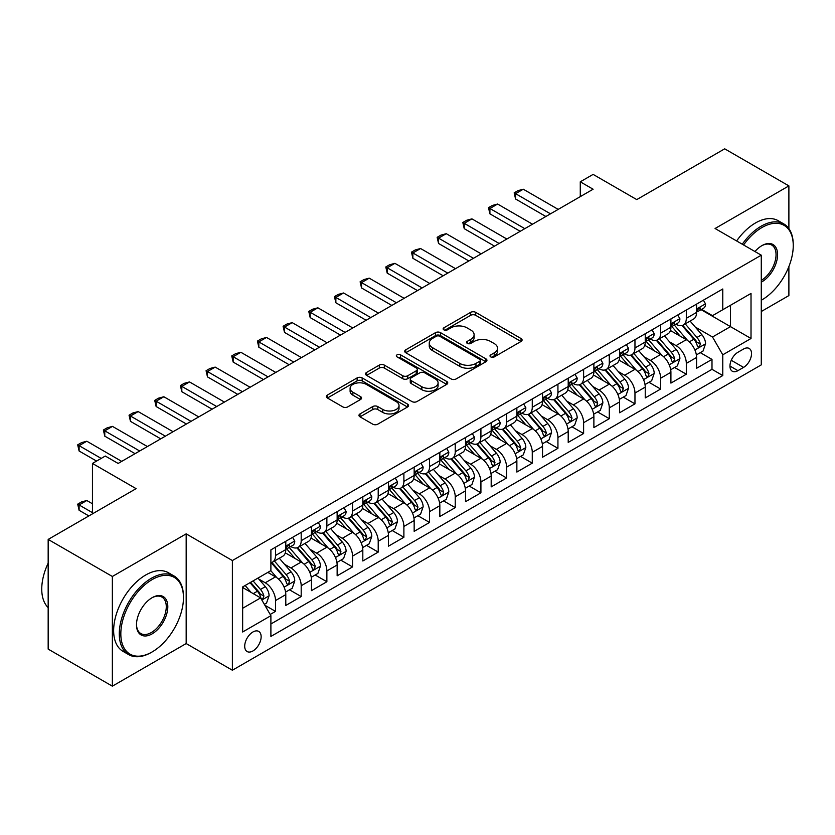 <?xml version="1.0" encoding="UTF-8"?>
<svg xmlns="http://www.w3.org/2000/svg" width="835" height="835" viewBox="0 0 835 835"><rect width="100%" height="100%" fill="white"/><g stroke="black" fill="none" stroke-linecap="round" stroke-linejoin="round"><path stroke-width="1.25" d="M490.75 356.91A2.495 1.44 0 0 0 494.278 356.91L521.05 341.452A3.559 2.056 0 0 0 522.094 340.002A3.559 2.056 0 0 0 521.05 338.551L475.689 312.353A3.559 2.056 0 0 0 470.648 312.353L443.876 327.811A2.495 1.44 0 0 0 443.145 328.833A2.495 1.44 0 0 0 443.876 329.856A2.495 1.44 0 0 0 447.403 329.856L450.869 327.852A11.408 6.586 0 0 1 466.995 327.852L470.773 330.034A11.408 6.586 0 0 1 474.113 334.689A11.408 6.586 0 0 1 470.773 339.344L467.308 341.348A2.495 1.44 0 0 0 466.577 342.36A2.495 1.44 0 0 0 467.308 343.383A2.495 1.44 0 0 0 470.836 343.383L474.301 341.379A11.408 6.586 0 0 1 490.427 341.379L494.216 343.561A11.408 6.586 0 0 1 497.556 348.226A11.408 6.586 0 0 1 494.216 352.881L490.75 354.875A2.495 1.44 0 0 0 490.009 355.898A2.495 1.44 0 0 0 490.75 356.91L490.75 354.875M252.921 650.966A11.617 6.711 120 0 0 260.52 640.727A11.617 6.711 120 0 0 258.735 631.417A11.617 6.711 120 0 0 252.921 631.991A11.617 6.711 120 0 0 245.333 642.23A11.617 6.711 120 0 0 247.118 651.54A11.617 6.711 120 0 0 252.921 650.966M360.01 413.92A3.559 2.056 0 0 0 358.966 415.371A3.559 2.056 0 0 0 360.01 416.822L372.744 424.17A3.559 2.056 0 0 0 377.775 424.17L407.522 407A3.559 2.056 0 0 0 408.565 405.549A3.559 2.056 0 0 0 407.522 404.098L362.15 377.9A3.559 2.056 0 0 0 357.119 377.9L327.372 395.07A3.559 2.056 0 0 0 326.328 396.531A3.559 2.056 0 0 0 327.372 397.982L342.747 406.854A3.559 2.056 0 0 0 347.788 406.854L360.522 399.506A3.559 2.056 0 0 0 361.565 398.055A3.559 2.056 0 0 0 360.522 396.604L352.892 392.2A9.529 5.501 0 0 1 350.105 388.306A9.529 5.501 0 0 1 355.981 383.223A9.529 5.501 0 0 1 366.377 384.413L396.239 401.656A9.529 5.501 0 0 1 399.036 405.549A9.529 5.501 0 0 1 393.149 410.632A9.529 5.501 0 0 1 382.754 409.442L377.775 406.572A3.559 2.056 0 0 0 372.744 406.572L360.01 413.92L360.01 416.822M788.887 228.602L788.887 185.892L724.697 148.828L636.761 199.596L593.111 174.4L580.273 181.811L593.111 189.221L118.132 463.446L105.293 456.035L92.455 463.446L92.455 513.849M112.36 576.474L112.36 686.172L186.174 643.555L186.174 533.857L112.36 576.474L48.169 539.42L136.105 488.652L92.455 463.446M186.174 533.857L232.38 560.546L761.28 255.186L761.28 364.874L232.38 670.234L232.38 560.546M788.887 185.892L715.073 228.508L761.28 255.186M451.119 378.923A3.559 2.056 0 0 0 456.161 378.923L485.897 361.753A3.559 2.056 0 0 0 486.941 360.302A3.559 2.056 0 0 0 485.897 358.841L440.536 332.654A3.559 2.056 0 0 0 435.494 332.654L405.758 349.823A3.559 2.056 0 0 0 404.714 351.274A3.559 2.056 0 0 0 405.758 352.735L451.119 378.923M398.055 357.453A2.495 1.44 0 0 1 400.591 357.808L400.591 354.844L446.704 381.47A3.559 2.056 0 0 1 447.748 382.921A3.559 2.056 0 0 1 446.704 384.382L416.968 401.552A3.559 2.056 0 0 1 411.926 401.552L366.565 375.353L366.565 372.452A3.559 2.056 0 0 0 365.521 373.903A3.559 2.056 0 0 0 366.565 375.353M366.565 372.452L379.288 365.104A3.559 2.056 0 0 1 384.33 365.104L402.731 375.719A3.559 2.056 0 0 0 407.772 375.719L416.216 370.844A3.559 2.056 0 0 0 417.26 369.394A3.559 2.056 0 0 0 416.216 367.932L397.063 356.879A2.495 1.44 0 0 1 396.333 355.856A2.495 1.44 0 0 1 397.867 354.531A2.495 1.44 0 0 1 400.591 354.844M112.36 686.172L48.169 649.108L48.169 539.42M761.28 311.518L788.887 295.58L788.887 266.563M270.196 614.466L275.519 611.387L264.862 605.239M258.798 579.062L265.248 582.778A14.529 8.381 60 0 1 275.519 600.563L285.789 594.635L285.789 605.459L301.195 596.566L289.515 589.823M284.474 564.23L290.924 567.957A14.529 8.381 60 0 1 301.195 585.742L311.465 579.814L311.465 590.637L326.871 581.745L315.181 575.002M310.15 549.409L316.601 553.135A14.529 8.381 60 0 1 326.871 570.921L337.142 564.992L337.142 575.816L352.547 566.923L340.857 560.17M335.827 534.588L342.277 538.314A14.529 8.381 60 0 1 352.547 556.1L362.818 550.171L362.818 560.984L378.213 552.092L366.534 545.349M361.503 519.767L367.943 523.482A14.529 8.381 60 0 1 378.213 541.278L388.484 535.35L388.484 546.163L403.889 537.27L392.21 530.528M387.179 504.945L393.619 508.661A14.529 8.381 60 0 1 403.889 526.447L414.16 520.518L414.16 531.342L429.566 522.449L417.886 515.706M412.855 490.114L419.295 493.84A14.529 8.381 60 0 1 429.566 511.625L439.836 505.697L439.836 516.521L455.242 507.628L443.562 500.885M438.521 475.292L444.971 479.019A14.529 8.381 60 0 1 455.242 496.804L465.512 490.876L465.512 501.699L480.918 492.807L469.239 486.053M464.197 460.471L470.648 464.197A14.529 8.381 60 0 1 480.918 481.983L491.189 476.054L491.189 486.878L506.594 477.975L494.904 471.232M489.874 445.65L496.324 449.366A14.529 8.381 60 0 1 506.594 467.162L516.865 461.233L516.865 472.046L532.271 463.154L520.581 456.411M515.55 430.829L522 434.544A14.529 8.381 60 0 1 532.271 452.33L542.541 446.401L542.541 457.225L557.937 448.332L546.257 441.59M541.226 415.997L547.666 419.723A14.529 8.381 60 0 1 557.937 437.509L568.207 431.58L568.207 442.404L583.613 433.511L571.933 426.768M566.902 401.176L573.342 404.902A14.529 8.381 60 0 1 583.613 422.687L593.883 416.759L593.883 427.583L609.289 418.69L597.609 411.937M592.579 386.355L599.019 390.081A14.529 8.381 60 0 1 609.289 407.866L619.56 401.938L619.56 412.761L634.965 403.858L623.286 397.116M618.244 371.533L624.695 375.249A14.529 8.381 60 0 1 634.965 393.045L645.236 387.116L645.236 397.93L660.642 389.037L648.962 382.294M643.921 356.712L650.371 360.428A14.529 8.381 60 0 1 660.642 378.224L670.912 372.285L670.912 383.108L686.318 374.216L686.318 363.392A14.529 8.381 -120 0 0 676.047 345.606L669.597 341.891M674.628 367.473L686.318 374.216M285.789 594.635A14.529 8.381 -120 0 0 275.519 576.849L267.816 572.403M311.465 579.814A14.529 8.381 -120 0 0 301.195 562.028L285.32 552.864M337.142 564.992A14.529 8.381 -120 0 0 326.871 547.207L310.985 538.032M362.818 550.171A14.529 8.381 -120 0 0 352.547 532.375L336.662 523.211M388.484 535.35A14.529 8.381 -120 0 0 378.213 517.554L362.338 508.39M414.16 520.518A14.529 8.381 -120 0 0 403.889 502.733L388.014 493.568M439.836 505.697A14.529 8.381 -120 0 0 429.566 487.911L413.69 478.747M465.512 490.876A14.529 8.381 -120 0 0 455.242 473.09L439.367 463.916M491.189 476.054A14.529 8.381 -120 0 0 480.918 458.269L465.043 449.094M516.865 461.233A14.529 8.381 -120 0 0 506.594 443.437L490.709 434.273M542.541 446.401A14.529 8.381 -120 0 0 532.271 428.616L516.385 419.452M568.207 431.58A14.529 8.381 -120 0 0 557.937 413.795L542.061 404.631M593.883 416.759A14.529 8.381 -120 0 0 583.613 398.973L567.737 389.799M619.56 401.938A14.529 8.381 -120 0 0 609.289 384.152L593.414 374.978M645.236 387.116A14.529 8.381 -120 0 0 634.965 369.32L619.09 360.156M670.912 372.285A14.529 8.381 -120 0 0 660.642 354.499L644.766 345.335M743.567 349.02L737.921 352.276A11.252 6.503 120 0 0 730.562 362.202A11.252 6.503 120 0 0 732.295 371.22A11.252 6.503 120 0 0 737.921 370.656L743.567 367.4A11.252 6.503 120 0 0 750.926 357.484A11.252 6.503 120 0 0 749.193 348.456A11.252 6.503 120 0 0 743.567 349.02M242.651 608.277L260.624 597.902L270.895 615.687L270.895 636.437L722.776 375.552L722.776 354.802L712.505 337.006L695.273 327.059M270.895 615.687L242.651 631.991L242.651 586.932L270.895 570.618L270.895 549.868L722.776 288.983L722.776 309.733L751.02 293.429L751.02 338.488L722.776 354.802M290.789 546.528L290.924 546.612A14.529 8.381 60 0 0 298.189 547.332L308.459 541.404A14.529 8.381 -120 0 0 311.465 534.755L311.465 526.447M316.465 531.707L316.601 531.791A14.529 8.381 60 0 0 323.865 532.511L334.125 526.572A14.529 8.381 -120 0 0 337.142 519.923L337.142 511.625M342.141 516.886L342.277 516.959A14.529 8.381 60 0 0 349.531 517.679L359.802 511.751A14.529 8.381 -120 0 0 362.818 505.102L362.818 496.804M367.817 502.065L367.943 502.138A14.529 8.381 60 0 0 375.207 502.858L385.478 496.929A14.529 8.381 -120 0 0 388.484 490.281L388.484 481.983M393.483 487.243L393.619 487.316A14.529 8.381 60 0 0 400.883 488.037L411.154 482.108A14.529 8.381 -120 0 0 414.16 475.459L414.16 467.162M419.16 472.412L419.295 472.495A14.529 8.381 60 0 0 426.56 473.215L436.83 467.287A14.529 8.381 -120 0 0 439.836 460.638L439.836 452.33M444.836 457.59L444.971 457.674A14.529 8.381 60 0 0 452.236 458.394L462.506 452.466A14.529 8.381 -120 0 0 465.512 445.817L465.512 437.509M470.512 442.769L470.648 442.853A14.529 8.381 60 0 0 477.912 443.562L488.183 437.634A14.529 8.381 -120 0 0 491.189 430.985L491.189 422.687M496.188 427.948L496.324 428.021A14.529 8.381 60 0 0 503.589 428.741L513.849 422.813A14.529 8.381 -120 0 0 516.865 416.164L516.865 407.866M521.865 413.127L522 413.2A14.529 8.381 60 0 0 529.254 413.92L539.525 407.991A14.529 8.381 -120 0 0 542.541 401.343L542.541 393.045M547.541 398.305L547.666 398.378A14.529 8.381 60 0 0 554.931 399.099L565.201 393.17A14.529 8.381 -120 0 0 568.207 386.522L568.207 378.213M573.207 383.474L573.342 383.557A14.529 8.381 60 0 0 580.607 384.277L590.877 378.349A14.529 8.381 -120 0 0 593.883 371.7L593.883 363.392M598.883 368.652L599.019 368.736A14.529 8.381 60 0 0 606.283 369.446L616.554 363.517A14.529 8.381 -120 0 0 619.56 356.869L619.56 348.571M624.559 353.831L624.695 353.904A14.529 8.381 60 0 0 631.959 354.624L642.23 348.696A14.529 8.381 -120 0 0 645.236 342.047L645.236 333.749M650.235 339.01L650.371 339.083A14.529 8.381 60 0 0 657.636 339.803L667.906 333.875A14.529 8.381 -120 0 0 670.912 327.226L670.912 318.928M270.895 623.985L711.994 369.32L711.994 359.394L696.588 368.287L696.588 357.464A14.529 8.381 -120 0 0 686.318 339.678L670.432 330.514M675.912 324.189L676.047 324.262A14.529 8.381 -120 0 0 683.312 324.982A14.529 8.381 -120 0 0 686.318 318.333L686.318 310.036M683.312 324.982L693.572 319.053A14.529 8.381 -120 0 0 696.588 312.405L696.588 304.107M275.519 547.207L275.519 555.505A14.529 8.381 60 0 1 272.513 562.153A14.529 8.381 60 0 1 270.895 562.738M272.513 562.153L282.783 556.225A14.529 8.381 -120 0 0 285.789 549.576L285.789 541.268M301.195 532.375L301.195 540.683A14.529 8.381 60 0 1 298.189 547.332M326.871 517.554L326.871 525.862A14.529 8.381 60 0 1 323.865 532.511M352.547 502.733L352.547 511.03A14.529 8.381 60 0 1 349.531 517.679M378.213 487.911L378.213 496.209A14.529 8.381 60 0 1 375.207 502.858M403.889 473.09L403.889 481.388A14.529 8.381 60 0 1 400.883 488.037M429.566 458.258L429.566 466.567A14.529 8.381 60 0 1 426.56 473.215M455.242 443.437L455.242 451.745A14.529 8.381 60 0 1 452.236 458.394M480.918 428.616L480.918 436.914A14.529 8.381 60 0 1 477.912 443.562M506.594 413.795L506.594 422.092A14.529 8.381 60 0 1 503.589 428.741M532.271 398.973L532.271 407.271A14.529 8.381 60 0 1 529.254 413.92M557.937 384.152L557.937 392.45A14.529 8.381 60 0 1 554.931 399.099M583.613 369.32L583.613 377.629A14.529 8.381 60 0 1 580.607 384.277M609.289 354.499L609.289 362.797A14.529 8.381 60 0 1 606.283 369.446M634.965 339.678L634.965 347.976A14.529 8.381 60 0 1 631.959 354.624M660.642 324.857L660.642 333.155A14.529 8.381 60 0 1 657.636 339.803M660.642 378.224L660.642 389.037M634.965 393.045L634.965 403.858M609.289 407.866L609.289 418.69M583.613 422.687L583.613 433.511M557.937 437.509L557.937 448.332M532.271 452.33L532.271 463.154M506.594 467.162L506.594 477.975M480.918 481.983L480.918 492.807M455.242 496.804L455.242 507.628M429.566 511.625L429.566 522.449M403.889 526.447L403.889 537.27M378.213 541.278L378.213 552.092M352.547 556.1L352.547 566.923M326.871 570.921L326.871 581.745M301.195 585.742L301.195 596.566M275.519 600.563L275.519 611.387M260.624 597.902L242.651 587.527M712.505 337.006L730.479 326.631L730.479 305.286L751.02 293.429M701.076 309.66L751.02 338.488M701.588 309.357L712.505 315.661L722.776 309.733M186.174 643.555L232.38 670.234M580.273 181.811L580.273 196.632M700.304 352.652L711.994 359.394M711.994 369.32L722.776 375.552M491.742 357.265L494.216 355.846A11.408 6.586 0 0 0 497.556 351.191L497.556 348.226M474.113 334.689L474.113 337.653A11.408 6.586 0 0 1 470.773 342.308L468.31 343.738M520.998 341.484L475.689 315.317A3.559 2.056 0 0 0 470.648 315.317L444.867 330.201M485.845 361.785L440.536 335.618A3.559 2.056 0 0 0 435.494 335.618L405.8 352.756M479.593 361.315A2.495 1.44 0 0 0 480.323 360.302A2.495 1.44 0 0 0 479.593 359.28L439.774 336.286A2.495 1.44 0 0 0 436.246 336.286L432.593 338.405A11.408 6.586 0 0 0 429.253 343.06A11.408 6.586 0 0 0 432.593 347.715L459.814 363.423A11.408 6.586 0 0 0 475.94 363.423L479.593 361.315L479.593 364.279A2.495 1.44 0 0 0 480.323 363.267L480.323 360.302M429.253 343.06L429.253 346.024A11.408 6.586 0 0 0 432.593 350.679L432.593 347.715M479.593 364.279L475.94 366.388A11.408 6.586 0 0 1 459.814 366.388L432.593 350.679M366.617 375.385L379.288 368.068L379.288 365.104M417.26 369.394L417.26 372.358A3.559 2.056 0 0 1 416.216 373.809L407.772 378.683A3.559 2.056 0 0 1 402.731 378.683L384.33 368.068A3.559 2.056 0 0 0 379.288 368.068M400.591 357.808L446.662 384.403M421.821 386.741A9.529 5.501 0 0 0 432.206 387.941A9.529 5.501 0 0 0 438.093 382.847A9.529 5.501 0 0 0 435.306 378.954L424.785 372.88A3.559 2.056 0 0 0 419.744 372.88L411.3 377.754A3.559 2.056 0 0 0 410.256 379.215A3.559 2.056 0 0 0 411.3 380.666L421.821 386.741L421.821 389.705A9.529 5.501 0 0 0 432.206 390.905A9.529 5.501 0 0 0 438.093 385.812L438.093 382.847M410.256 379.215L410.256 382.18A3.559 2.056 0 0 0 411.3 383.63L411.3 380.666M421.821 389.705L411.3 383.63M399.036 405.549L399.036 408.513A9.529 5.501 0 0 1 393.149 413.596A9.529 5.501 0 0 1 382.754 412.406L377.775 409.536A3.559 2.056 0 0 0 372.744 409.536L360.062 416.853M350.105 388.306L350.105 391.271A9.529 5.501 0 0 0 352.892 395.164L352.892 392.2M360.469 399.537L352.892 395.164M407.47 407.031L362.15 380.864A3.559 2.056 0 0 0 357.119 380.864L327.424 398.013M696.369 354.927L703.007 351.097L705.565 343.676A9.623 5.553 -120 0 0 701.817 334.647L690.096 321.068M687.737 340.617L674.336 325.097M680.107 336.098L672.332 327.09A23.056 13.308 -120 0 0 671.611 326.287M681.997 325.504L693.864 339.24A9.623 5.553 60 0 1 697.298 345.867L697.997 347.005L699.292 346.828L700.377 344.093A9.623 5.553 -120 0 0 696.943 337.465L685.211 323.876M682.696 325.274L695.451 340.043A4.906 2.829 60 0 1 696.682 341.953L700.377 344.093M703.383 300.172L705.565 303.95A9.623 5.553 60 0 1 703.581 308.209L698.697 311.027A9.623 5.553 -120 0 0 700.377 308.814L700.168 307.958M696.901 311.476L696.943 311.476A9.623 5.553 -120 0 0 698.697 311.027M699.135 308.094L700.377 308.814C699.772 307.363 698.738 307.958 697.298 310.589A9.623 5.553 60 0 1 696.588 311.956M550.495 213.833L515.581 193.668L515.581 199.001L514.162 192.854L518.013 190.63L523.284 189.221L558.197 209.387M545.871 216.495L515.581 199.001M523.284 189.221L515.581 193.668L514.162 192.854M761.28 300.245L761.927 299.88L761.28 300.245A44.297 25.572 120 0 0 761.927 299.88L761.927 299.88A44.297 25.572 120 0 0 793.25 245.626A44.297 25.572 120 0 0 761.927 227.537A44.297 25.572 120 0 0 743.588 244.968M742.273 244.206A45.382 26.209 -60 0 1 761.155 226.201A45.382 26.209 -60 0 1 783.846 223.957A45.382 26.209 -60 0 1 793.25 244.738L793.25 245.626M754.965 251.533A22.148 12.786 -60 0 1 761.927 245.626A22.148 12.786 -60 0 1 777.583 254.665A22.148 12.786 -60 0 1 761.927 281.792A22.148 12.786 -60 0 1 761.28 282.147M736.627 240.95A45.382 26.209 -60 0 1 755.508 222.945A45.382 26.209 -60 0 1 778.199 220.701L783.846 223.957M761.28 280.383A21.063 12.16 120 0 0 774.943 261.814A21.063 12.16 120 0 0 771.686 245.031A21.063 12.16 120 0 0 761.541 245.855M151.385 652.375L152.147 651.926A44.297 25.572 120 0 0 183.47 597.672A44.297 25.572 120 0 0 152.147 579.594A44.297 25.572 120 0 0 120.825 633.848A44.297 25.572 120 0 0 152.147 651.926L151.385 652.375A45.382 26.209 -60 0 1 128.684 654.619A45.382 26.209 -60 0 1 121.733 618.255A45.382 26.209 -60 0 1 151.385 578.258A45.382 26.209 -60 0 1 174.077 576.004A45.382 26.209 -60 0 1 183.47 596.785L183.47 597.672M152.147 633.848A22.148 12.786 -60 0 1 136.491 624.799A22.148 12.786 -60 0 1 152.147 597.672L152.147 597.672A22.148 12.786 -60 0 1 167.814 606.721A22.148 12.786 -60 0 1 152.147 633.848M136.491 624.35A21.063 12.16 120 0 0 140.854 633.556A21.063 12.16 120 0 0 151.385 632.512A21.063 12.16 120 0 0 165.142 613.955A21.063 12.16 120 0 0 161.906 597.077A21.063 12.16 120 0 0 151.761 597.902M128.684 654.619L123.037 651.363A45.382 26.209 -60 0 1 116.086 614.988A45.382 26.209 -60 0 1 145.728 574.991A45.382 26.209 -60 0 1 168.43 572.747L174.077 576.004M48.169 607.609A45.382 26.209 -60 0 1 48.169 563.134M670.693 369.748L677.331 365.918L679.899 358.507A9.623 5.553 -120 0 0 676.152 349.468L664.42 335.889M662.072 355.439L648.659 339.918M654.442 350.919L646.655 341.912A23.056 13.308 -120 0 0 645.946 341.108M656.32 340.325L668.188 354.061A9.623 5.553 60 0 1 671.622 360.689L672.321 361.837L673.615 361.649L674.701 358.914A9.623 5.553 -120 0 0 671.267 352.286L659.535 338.707M657.02 340.106L669.774 354.865A4.906 2.829 60 0 1 671.006 356.785L674.701 358.914M645.017 384.57L651.655 380.739L654.222 373.329A9.623 5.553 -120 0 0 650.475 364.29L638.744 350.71M636.395 370.26L622.983 354.739M628.765 365.74L620.979 356.733A23.056 13.308 -120 0 0 620.269 355.929M630.644 355.146L642.512 368.882A9.623 5.553 60 0 1 645.946 375.52L646.645 376.658L647.95 376.47L649.025 373.736A9.623 5.553 -120 0 0 645.591 367.108L633.869 353.529M631.343 354.927L644.098 369.686A4.906 2.829 60 0 1 645.33 371.606L649.025 373.736M619.34 399.391L625.979 395.56L628.546 388.15A9.623 5.553 -120 0 0 624.799 379.111L613.067 365.532M610.719 385.092L597.307 369.561M603.089 380.562L595.303 371.554A23.056 13.308 -120 0 0 594.593 370.75M604.978 369.978L616.835 383.714A9.623 5.553 60 0 1 620.269 390.342L620.969 391.479L622.273 391.291L623.348 388.557A9.623 5.553 -120 0 0 619.925 381.929L608.193 368.35M605.667 369.748L618.422 384.507A4.906 2.829 60 0 1 619.653 386.428L623.348 388.557M593.675 414.212L600.302 410.382L602.87 402.971A9.623 5.553 -120 0 0 599.123 393.943L587.391 380.353M585.043 399.913L571.631 384.392M577.413 395.393L569.627 386.386A23.056 13.308 -120 0 0 568.917 385.582M579.302 384.799L591.17 398.535A9.623 5.553 60 0 1 594.593 405.163L595.292 406.301L596.597 406.123L597.672 403.378A9.623 5.553 -120 0 0 594.249 396.75L582.517 383.171M580.001 384.57L592.746 399.328A4.906 2.829 60 0 1 593.977 401.249L597.672 403.378M677.717 314.993L679.899 318.772A9.623 5.553 60 0 1 677.905 323.03L673.02 325.848A9.623 5.553 -120 0 0 674.701 323.636L674.503 322.78M671.236 326.297L671.267 326.297A9.623 5.553 -120 0 0 673.02 325.848M673.459 322.915L674.701 323.636C674.096 322.185 673.073 322.78 671.622 325.41A9.623 5.553 60 0 1 670.912 326.777M524.818 228.654L489.905 208.489L489.905 213.833L488.496 207.675L492.337 205.452L497.608 204.043L532.521 224.208M520.195 231.316L489.905 213.833M497.608 204.043L489.905 208.489L488.496 207.675M652.041 329.825L654.222 333.603A9.623 5.553 60 0 1 652.229 337.862L647.355 340.67A9.623 5.553 -120 0 0 649.025 338.457L648.826 337.601M645.559 341.129L645.591 341.129A9.623 5.553 -120 0 0 647.355 340.67M647.783 337.737L649.025 338.457C648.419 337.006 647.396 337.601 645.946 340.231A9.623 5.553 60 0 1 645.236 341.609M499.142 243.476L464.229 223.321L464.229 228.654L462.82 222.496L466.671 220.273L471.932 218.864L506.845 239.029M494.529 246.148L464.229 228.654M471.932 218.864L464.229 223.321L462.82 222.496M626.365 344.646L628.546 348.425A9.623 5.553 60 0 1 626.553 352.683L621.678 355.501A9.623 5.553 -120 0 0 623.348 353.278L623.15 352.422M619.883 355.95L619.925 355.95A9.623 5.553 -120 0 0 621.678 355.501M622.106 352.558L623.348 353.278C622.743 351.827 621.72 352.422 620.269 355.063A9.623 5.553 60 0 1 619.56 356.43M473.466 258.297L438.552 238.142L438.552 243.476L437.143 237.328L440.995 235.105L446.255 233.696L481.169 253.85M468.852 260.969L438.552 243.476M446.255 233.696L438.552 238.142L437.143 237.328M600.689 359.467L602.87 363.246A9.623 5.553 60 0 1 600.876 367.504L596.002 370.322A9.623 5.553 -120 0 0 597.672 368.099L597.474 367.254M594.207 370.771L594.249 370.771A9.623 5.553 -120 0 0 596.002 370.322M596.43 367.39L597.672 368.099C597.067 366.659 596.044 367.243 594.593 369.884A9.623 5.553 60 0 1 593.883 371.251M447.8 273.118L412.876 252.963L412.876 258.297L411.467 252.149L415.319 249.926L420.579 248.517L455.503 268.672M443.176 275.79L412.876 258.297M420.579 248.517L412.876 252.963L411.467 252.149M567.998 429.044L574.626 425.213L577.194 417.792A9.623 5.553 -120 0 0 573.447 408.764L561.715 395.185M559.366 414.734L545.965 399.214M551.737 410.215L543.961 401.207A23.056 13.308 -120 0 0 543.241 400.403M553.626 399.621L565.493 413.356A9.623 5.553 60 0 1 568.917 419.984L569.616 421.122L570.921 420.944L572.006 418.21A9.623 5.553 -120 0 0 568.572 411.582L556.841 397.992M554.325 399.391L567.069 414.16A4.906 2.829 60 0 1 568.311 416.07L572.006 418.21M575.012 374.289L577.194 378.067A9.623 5.553 60 0 1 575.2 382.326L570.326 385.144A9.623 5.553 -120 0 0 572.006 382.931L571.798 382.075M568.531 385.593L568.572 385.593A9.623 5.553 -120 0 0 570.326 385.144M570.754 382.211L572.006 382.931C571.401 381.48 570.368 382.075 568.917 384.705A9.623 5.553 60 0 1 568.207 386.073M422.124 287.95L387.2 267.784L387.2 273.118L385.791 266.97L389.642 264.747L394.903 263.338L429.827 283.493M417.5 290.611L387.2 273.118M394.903 263.338L387.2 267.784L385.791 266.97M542.322 443.865L548.95 440.035L551.517 432.624A9.623 5.553 -120 0 0 547.77 423.585L536.039 410.006M533.69 429.555L520.288 414.035M526.06 425.036L518.284 416.028A23.056 13.308 -120 0 0 517.564 415.225M527.95 414.442L539.817 428.178A9.623 5.553 60 0 1 543.241 434.805L543.95 435.953L545.245 435.766L546.33 433.031A9.623 5.553 -120 0 0 542.896 426.403L531.164 412.824M528.649 414.223L541.393 428.981A4.906 2.829 60 0 1 542.635 430.902L546.33 433.031M549.336 389.11L551.517 392.888A9.623 5.553 60 0 1 549.534 397.147L544.65 399.965A9.623 5.553 -120 0 0 546.33 397.752L546.121 396.896M542.854 400.414L542.896 400.414A9.623 5.553 -120 0 0 544.65 399.965M545.088 397.032L546.33 397.752C545.725 396.301 544.691 396.896 543.241 399.527A9.623 5.553 60 0 1 542.541 400.894M396.448 302.771L361.534 282.606L361.534 287.95L360.115 281.792L363.966 279.568L369.227 278.159L404.15 298.325M391.824 305.433L361.534 287.95M369.227 278.159L361.534 282.606L360.115 281.792M516.646 458.686L523.284 454.856L525.841 447.445A9.623 5.553 -120 0 0 522.105 438.406L510.373 424.827M508.014 444.377L494.612 428.856M500.384 439.857L492.608 430.85A23.056 13.308 -120 0 0 491.888 430.046M502.273 429.263L514.141 442.999A9.623 5.553 60 0 1 517.575 449.627L518.274 450.775L519.568 450.587L520.654 447.852A9.623 5.553 -120 0 0 517.22 441.224L505.488 427.645M502.973 429.044L515.727 443.802A4.906 2.829 60 0 1 516.959 445.723L520.654 447.852M523.66 403.931L525.841 407.72A9.623 5.553 60 0 1 523.858 411.968L518.973 414.786A9.623 5.553 -120 0 0 520.654 412.573L520.445 411.718M517.178 415.235L517.22 415.235A9.623 5.553 -120 0 0 518.973 414.786M519.412 411.853L520.654 412.573C520.048 411.123 519.015 411.718 517.575 414.348A9.623 5.553 60 0 1 516.865 415.726M370.771 317.592L335.858 297.427L335.858 302.771L334.438 296.613L338.29 294.39L343.561 292.981L378.474 313.146M366.147 320.264L335.858 302.771M343.561 292.981L335.858 297.427L334.438 296.613M490.97 473.508L497.608 469.677L500.175 462.266A9.623 5.553 -120 0 0 496.428 453.228L484.697 439.648M482.348 459.198L468.936 443.677M474.718 454.678L466.932 445.671A23.056 13.308 -120 0 0 466.222 444.867M476.597 444.084L488.465 457.83A9.623 5.553 60 0 1 491.898 464.458L492.598 465.596L493.892 465.408L494.978 462.673A9.623 5.553 -120 0 0 491.544 456.046L479.812 442.466M477.296 443.865L490.051 458.624A4.906 2.829 60 0 1 491.283 460.544L494.978 462.673M497.994 418.763L500.175 422.541A9.623 5.553 60 0 1 498.182 426.8L493.297 429.608A9.623 5.553 -120 0 0 494.978 427.395L494.779 426.539M491.512 430.067L491.544 430.067A9.623 5.553 -120 0 0 493.297 429.608M493.736 426.675L494.978 427.395C494.372 425.944 493.349 426.539 491.898 429.18A9.623 5.553 60 0 1 491.189 430.547M345.095 332.413L310.182 312.259L310.182 317.592L308.773 311.445L312.614 309.221L317.885 307.812L352.798 327.967M340.471 335.086L310.182 317.592M317.885 307.812L310.182 312.259L308.773 311.445M472.318 433.584L474.499 437.363A9.623 5.553 60 0 1 472.506 441.621L467.631 444.439A9.623 5.553 -120 0 0 469.301 442.216L469.103 441.371M465.836 444.888L465.867 444.888A9.623 5.553 -120 0 0 467.631 444.439M468.059 441.506L469.301 442.216C468.696 440.765 467.673 441.36 466.222 444.001A9.623 5.553 60 0 1 465.512 445.368M319.419 347.235L284.505 327.08L284.505 332.413L283.096 326.266L286.948 324.043L292.208 322.634L327.122 342.788M314.805 349.907L284.505 332.413M292.208 322.634L284.505 327.08L283.096 326.266M446.642 448.405L448.823 452.184A9.623 5.553 60 0 1 446.829 456.442L441.955 459.26A9.623 5.553 -120 0 0 443.625 457.048L443.427 456.192M440.16 459.709L440.202 459.709A9.623 5.553 -120 0 0 441.955 459.26M442.383 456.327L443.625 457.048C443.02 455.597 441.997 456.181 440.546 458.822A9.623 5.553 60 0 1 439.836 460.189M293.743 362.056L258.829 341.901L258.829 347.235L257.42 341.087L261.272 338.864L266.532 337.455L301.445 357.61M289.129 364.728L258.829 347.235M266.532 337.455L258.829 341.901L257.42 341.087M420.965 463.227L423.147 467.005A9.623 5.553 60 0 1 421.153 471.264L416.279 474.082A9.623 5.553 -120 0 0 417.949 471.869L417.75 471.013M414.484 474.53L414.525 474.53A9.623 5.553 -120 0 0 416.279 474.082M416.707 471.149L417.949 471.869C417.343 470.418 416.321 471.013 414.87 473.643A9.623 5.553 60 0 1 414.16 475.011M268.077 376.888L233.153 356.722L233.153 362.056L231.744 355.908L235.595 353.685L240.856 352.276L275.78 372.441M263.453 379.549L233.153 362.056M240.856 352.276L233.153 356.722L231.744 355.908M395.289 478.048L397.47 481.837A9.623 5.553 60 0 1 395.477 486.085L390.603 488.903A9.623 5.553 -120 0 0 392.283 486.69L392.074 485.834M388.807 489.352L388.849 489.352A9.623 5.553 -120 0 0 390.603 488.903M391.03 485.97L392.283 486.69C391.678 485.239 390.644 485.834 389.193 488.465A9.623 5.553 60 0 1 388.484 489.832M242.4 391.709L207.477 371.544L207.477 376.888L206.068 370.73L209.919 368.506L215.179 367.097L250.103 387.263M237.777 394.37L207.477 376.888M215.179 367.097L207.477 371.544L206.068 370.73M369.613 492.88L371.794 496.658A9.623 5.553 60 0 1 369.811 500.916L364.926 503.724A9.623 5.553 -120 0 0 366.607 501.511L366.398 500.656M363.131 504.183L363.173 504.183A9.623 5.553 -120 0 0 364.926 503.724M365.365 500.791L366.607 501.511C366.001 500.061 364.968 500.656 363.517 503.286A9.623 5.553 60 0 1 362.818 504.664M216.724 406.53L181.811 386.375L181.811 391.709L180.391 385.551L184.243 383.328L189.503 381.929L224.427 402.084M212.1 409.202L181.811 391.709M189.503 381.929L181.811 386.375L180.391 385.551M343.947 507.701L346.118 511.479A9.623 5.553 60 0 1 344.135 515.738L339.25 518.556A9.623 5.553 -120 0 0 340.93 516.333L340.722 515.477M337.455 519.005L337.497 519.005A9.623 5.553 -120 0 0 339.25 518.556M339.688 515.623L340.93 516.333C340.325 514.882 339.292 515.477 337.851 518.117A9.623 5.553 60 0 1 337.142 519.485M191.048 421.351L156.135 401.197L156.135 406.53L154.715 400.382L158.566 398.159L163.837 396.75L198.751 416.905M186.424 424.023L156.135 406.53M163.837 396.75L156.135 401.197L154.715 400.382M318.271 522.522L320.452 526.3A9.623 5.553 60 0 1 318.459 530.559L313.574 533.377A9.623 5.553 -120 0 0 315.254 531.154L315.056 530.308M311.789 533.826L311.82 533.826A9.623 5.553 -120 0 0 313.574 533.377M314.012 530.444L315.254 531.154C314.649 529.714 313.626 530.298 312.175 532.939A9.623 5.553 60 0 1 311.465 534.306M165.372 436.173L130.458 416.018L130.458 421.351L129.049 415.204L132.89 412.981L138.161 411.571L173.075 431.726M160.748 438.845L130.458 421.351M138.161 411.571L130.458 416.018L129.049 415.204M292.594 537.343L294.776 541.122A9.623 5.553 60 0 1 292.782 545.38L287.908 548.198A9.623 5.553 -120 0 0 289.578 545.986L289.38 545.13M286.113 548.647L286.144 548.647A9.623 5.553 -120 0 0 287.908 548.198M288.336 545.265L289.578 545.986C288.973 544.535 287.95 545.13 286.499 547.76A9.623 5.553 60 0 1 285.789 549.127M139.696 451.004L104.782 430.839L104.782 436.173L103.373 430.025L107.224 427.802L112.485 426.393L147.398 446.558M135.082 453.666L104.782 436.173M112.485 426.393L104.782 430.839L103.373 430.025M465.293 488.329L471.932 484.498L474.499 477.088A9.623 5.553 -120 0 0 470.752 468.059L459.02 454.47M456.672 474.029L443.26 458.498M449.042 469.51L441.256 460.492A23.056 13.308 -120 0 0 440.546 459.699M450.921 458.916L462.788 472.652A9.623 5.553 60 0 1 466.222 479.28L466.922 480.417L468.226 480.24L469.301 477.495A9.623 5.553 -120 0 0 465.867 470.867L454.146 457.288M451.62 458.686L464.375 473.445A4.906 2.829 60 0 1 465.606 475.365L469.301 477.495M439.617 503.15L446.255 499.32L448.823 491.909A9.623 5.553 -120 0 0 445.076 482.88L433.344 469.291M430.996 488.851L417.583 473.33M423.366 484.331L415.579 475.324A23.056 13.308 -120 0 0 414.87 474.52M425.255 473.737L437.112 487.473A9.623 5.553 60 0 1 440.546 494.101L441.245 495.238L442.55 495.061L443.625 492.326A9.623 5.553 -120 0 0 440.202 485.699L428.47 472.109M425.944 473.508L438.699 488.277A4.906 2.829 60 0 1 439.93 490.187L443.625 492.326M413.951 517.982L420.579 514.151L423.147 506.73A9.623 5.553 -120 0 0 419.4 497.702L407.668 484.123M405.319 503.672L391.907 488.151M397.69 499.153L389.903 490.145A23.056 13.308 -120 0 0 389.193 489.341M399.579 488.558L411.446 502.294A9.623 5.553 60 0 1 414.87 508.922L415.569 510.07L416.874 509.882L417.949 507.148A9.623 5.553 -120 0 0 414.525 500.52L402.794 486.93M400.278 488.329L413.022 503.098A4.906 2.829 60 0 1 414.254 505.008L417.949 507.148M388.275 532.803L394.903 528.972L397.47 521.562A9.623 5.553 -120 0 0 393.723 512.523L381.992 498.944M379.643 518.493L366.241 502.973M372.013 513.974L364.237 504.966A23.056 13.308 -120 0 0 363.517 504.163M373.903 503.38L385.77 517.115A9.623 5.553 60 0 1 389.193 523.743L389.893 524.891L391.197 524.704L392.283 521.969A9.623 5.553 -120 0 0 388.849 515.341L377.117 501.762M374.602 503.161L387.346 517.919A4.906 2.829 60 0 1 388.588 519.84L392.283 521.969M362.599 547.624L369.227 543.794L371.794 536.383A9.623 5.553 -120 0 0 368.047 527.344L356.315 513.765M353.967 533.314L340.565 517.794M346.337 528.795L338.561 519.788A23.056 13.308 -120 0 0 337.841 518.984M348.226 518.201L360.094 531.947A9.623 5.553 60 0 1 363.517 538.575L364.227 539.713L365.521 539.525L366.607 536.79A9.623 5.553 -120 0 0 363.173 530.162L351.441 516.583M348.926 517.982L361.67 532.74A4.906 2.829 60 0 1 362.912 534.661L366.607 536.79M336.923 562.446L343.561 558.615L346.118 551.204A9.623 5.553 -120 0 0 342.381 542.166L330.65 528.586M328.291 548.146L314.889 532.615M320.661 543.627L312.885 534.609A23.056 13.308 -120 0 0 312.165 533.805M322.55 533.033L334.417 546.768A9.623 5.553 60 0 1 337.851 553.396L338.551 554.534L339.845 554.356L340.93 551.611A9.623 5.553 -120 0 0 337.497 544.984L325.765 531.404M323.249 532.803L336.004 547.562A4.906 2.829 60 0 1 337.236 549.482L340.93 551.611M311.246 577.267L317.885 573.436L320.452 566.026A9.623 5.553 -120 0 0 316.705 556.997L304.973 543.408M302.625 562.967L289.213 547.447M294.995 558.448L287.209 549.44A23.056 13.308 -120 0 0 286.499 548.637M296.874 547.854L308.741 561.59A9.623 5.553 60 0 1 312.175 568.217L312.874 569.355L314.169 569.178L315.254 566.443A9.623 5.553 -120 0 0 311.82 559.805L300.089 546.226M297.573 547.624L310.328 562.383A4.906 2.829 60 0 1 311.559 564.303L315.254 566.443M285.57 592.098L292.208 588.268L294.776 580.847A9.623 5.553 -120 0 0 291.029 571.818L279.297 558.239M276.949 577.789L270.801 570.681M269.319 573.269L268.317 572.111M271.198 562.675L283.065 576.411A9.623 5.553 60 0 1 286.499 583.039L287.198 584.176L288.503 583.999L289.578 581.264A9.623 5.553 -120 0 0 286.144 574.637L274.423 561.047M271.897 562.446L284.651 577.215A4.906 2.829 60 0 1 285.883 579.125L289.578 581.264M264.351 604.342L266.532 603.089L269.1 595.679A9.623 5.553 -120 0 0 265.353 586.64L257.963 578.091M251.074 592.38L245.125 585.502M243.643 588.091L242.651 586.953M250.009 582.684L257.389 591.232A9.623 5.553 60 0 1 260.823 597.86L261.522 599.008L262.827 598.82L263.902 596.086A9.623 5.553 -120 0 0 260.478 589.458L253.088 580.909M250.604 582.339L258.975 592.036A4.906 2.829 60 0 1 260.207 593.956L263.902 596.086M92.455 503.776L86.809 500.509L79.106 504.956L92.455 512.669M79.106 510.289L77.697 504.142L79.106 504.956L79.106 510.289L88.865 515.926M77.697 504.142L81.548 501.918L86.809 500.509M101.192 458.415L79.106 445.66L79.106 451.004L77.697 444.846L81.548 442.623L86.809 441.214L121.722 461.379M96.568 461.077L79.106 451.004M86.809 441.214L79.106 445.66L77.697 444.846M265.248 582.778L275.519 576.849M290.924 567.957L301.195 562.028M316.601 553.135L326.871 547.207M342.277 538.314L352.547 532.375M367.943 523.482L378.213 517.554M393.619 508.661L403.889 502.733M419.295 493.84L429.566 487.911M444.971 479.019L455.242 473.09M470.648 464.197L480.918 458.269M496.324 449.366L506.594 443.437M522 434.544L532.271 428.616M547.666 419.723L557.937 413.795M573.342 404.902L583.613 398.973M599.019 390.081L609.289 384.152M624.695 375.249L634.965 369.32M650.371 360.428L660.642 354.499M676.047 345.606L686.318 339.678M686.318 318.333L696.588 312.405M275.519 555.505L285.789 549.576M301.195 540.683L311.465 534.755M326.871 525.862L337.142 519.923M352.547 511.03L362.818 505.102M378.213 496.209L388.484 490.281M403.889 481.388L414.16 475.459M429.566 466.567L439.836 460.638M455.242 451.745L465.512 445.817M480.918 436.914L491.189 430.985M506.594 422.092L516.865 416.164M532.271 407.271L542.541 401.343M557.937 392.45L568.207 386.522M583.613 377.629L593.883 371.7M609.289 362.797L619.56 356.869M634.965 347.976L645.236 342.047M660.642 333.155L670.912 327.226M686.318 363.392L696.588 357.464M731.262 360.292L743.567 367.4M729.957 366.064L737.921 370.656M494.216 355.846L494.216 352.881M467.308 343.383L467.308 341.348M470.773 342.308L470.773 339.344M443.876 329.856L443.876 327.811M470.648 315.317L470.648 312.353M475.689 315.317L475.689 312.353M521.05 341.452L521.05 338.551M405.758 352.735L405.758 349.823M435.494 335.618L435.494 332.654M440.536 335.618L440.536 332.654M485.897 361.753L485.897 358.841M459.814 366.388L459.814 363.423M475.94 366.388L475.94 363.423M384.33 368.068L384.33 365.104M402.731 378.683L402.731 375.719M407.772 378.683L407.772 375.719M416.216 373.809L416.216 370.844M446.704 384.382L446.704 381.47M372.744 409.536L372.744 406.572M377.775 409.536L377.775 406.572M382.754 412.406L382.754 409.442M360.522 399.506L360.522 396.604M327.372 397.982L327.372 395.07M357.119 380.864L357.119 377.9M362.15 380.864L362.15 377.9M407.522 407L407.522 404.098M694.897 349.99L705.502 343.863M696.943 337.465L701.817 334.647M689.272 341.891L693.864 339.24M705.502 303.846L696.588 308.992M669.232 364.811L679.836 358.685M671.267 352.286L676.152 349.468M663.595 356.712L668.188 354.061M643.555 379.633L654.16 373.516M645.591 367.108L650.475 364.29M637.93 371.533L642.512 368.882M617.879 394.454L628.484 388.338M619.925 381.929L624.799 379.111M612.253 386.365L616.835 383.714M592.203 409.286L602.807 403.159M594.249 396.75L599.123 393.943M586.577 401.186L591.17 398.535M679.836 318.667L670.912 323.813M654.16 333.489L645.236 338.645M628.484 348.31L619.56 353.466M602.807 363.131L593.883 368.287M566.527 424.107L577.131 417.98M568.572 411.582L573.447 408.764M560.901 416.007L565.493 413.356M577.131 377.963L568.207 383.108M540.85 438.928L551.455 432.801M542.896 426.403L547.77 423.585M535.225 430.829L539.817 428.178M551.455 392.784L542.541 397.93M515.174 453.749L525.779 447.633M517.22 441.224L522.105 438.406M509.548 445.65L514.141 442.999M525.779 407.605L516.865 412.761M489.508 468.571L500.113 462.454M491.544 456.046L496.428 453.228M483.872 460.471L488.465 457.83M500.113 422.427L491.189 427.583M474.437 437.248L465.512 442.404M448.76 452.079L439.836 457.225M423.084 466.901L414.16 472.046M397.408 481.722L388.484 486.868M371.732 496.543L362.818 501.699M346.055 511.364L337.142 516.521M320.389 526.186L311.465 531.342M294.713 541.017L285.789 546.163M463.832 483.402L474.437 477.276M465.867 470.867L470.752 468.059M458.206 475.303L462.788 472.652M438.156 498.224L448.76 492.097M440.202 485.699L445.076 482.88M432.53 490.124L437.112 487.473M412.48 513.045L423.084 506.918M414.525 500.52L419.4 497.702M406.854 504.945L411.446 502.294M386.803 527.866L397.408 521.739M388.849 515.341L393.723 512.523M381.177 519.767L385.77 517.115M361.127 542.687L371.732 536.571M363.173 530.162L368.047 527.344M355.501 534.588L360.094 531.947M335.451 557.509L346.055 551.392M337.497 544.984L342.381 542.166M329.825 549.42L334.417 546.768M309.785 572.34L320.389 566.213M311.82 559.805L316.705 556.997M304.149 564.241L308.741 561.59M284.109 587.162L294.713 581.035M286.144 574.637L291.029 571.818M278.483 579.062L283.065 576.411M261.846 600.01L269.037 595.856M260.478 589.458L265.353 586.64M253.235 593.633L257.389 591.232"/></g></svg>
